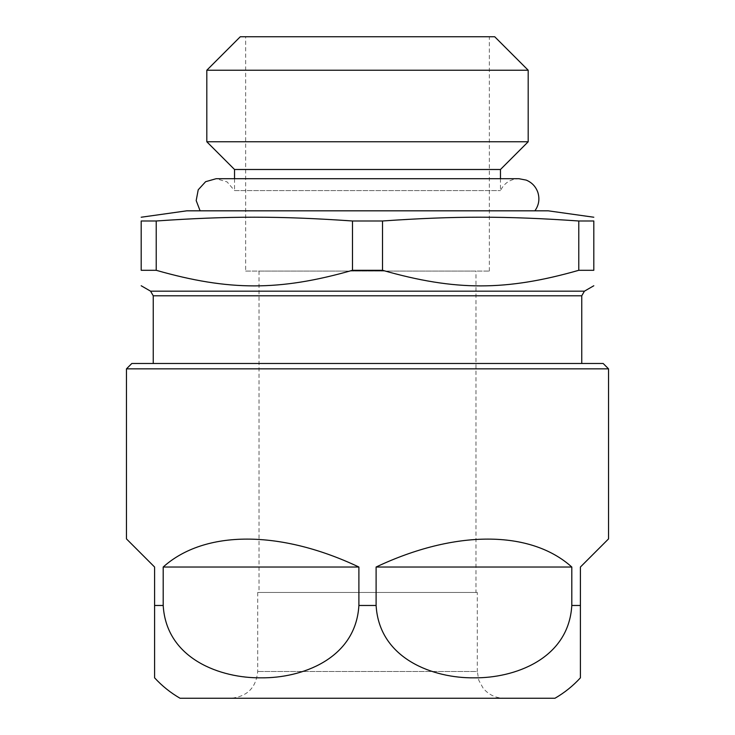 <?xml version="1.0" encoding="UTF-8"?>
<svg xmlns="http://www.w3.org/2000/svg" width="735" height="735" viewBox="0 0 735 735"><rect width="100%" height="100%" fill="white"/><g stroke="black" fill="none" stroke-linecap="round" stroke-linejoin="round"><path stroke-width="0.55" stroke-dasharray="3.67 2.76" d="M200.113 210.826L534.887 210.826L200.113 210.826M500.471 178.688L500.471 190.595C504.247 183.024 510.356 179.055 518.818 178.688L216.182 178.688L227.124 181.931L234.529 190.595L500.471 190.595L234.529 190.595L234.529 178.688M126.466 368.841L608.534 368.841M608.534 538.902L580.411 567.025L580.411 677.826L580.411 605.475L571.802 605.475L571.802 567.025C530.385 529.797 454.754 529.797 376.109 567.025L376.109 605.475C379.297 659.46 434.302 678.35 473.956 677.826C513.609 678.35 568.624 659.46 571.802 605.475M358.891 605.475L358.891 567.025C280.246 529.797 204.615 529.797 163.198 567.025L163.198 605.475C166.376 659.46 221.391 678.35 261.044 677.826C300.698 678.35 355.703 659.46 358.891 605.475L376.109 605.475M163.198 605.475L154.589 605.475L154.589 677.826L154.589 567.025L126.466 538.902M603.178 363.485L131.822 363.485M554.971 698.25L180.029 698.25M257.7 592.465L257.7 671.468C256.111 687.739 247.18 696.661 230.919 698.25L504.081 698.25C495.519 698.066 488.509 694.658 483.051 688.052L478.816 680.344L477.3 671.468L257.7 671.468L477.3 671.468L477.3 592.465L257.7 592.465L477.3 592.465M500.471 169.491L234.529 169.491M528.189 141.772L206.811 141.772M528.189 70.229L206.811 70.229M494.71 36.75L240.29 36.75M245.646 271.086L489.354 271.086L245.646 271.086L245.646 36.75L489.354 36.75L245.646 36.75M153.248 363.485L581.753 363.485L153.248 363.485M156.224 270.296L141.194 270.296L141.194 220.987L156.224 220.987L156.224 270.296C229.09 291.088 279.612 291.088 352.478 270.296L352.478 220.987C279.612 215.934 229.09 215.934 156.224 220.987M382.522 270.296C455.388 291.088 505.91 291.088 578.776 270.296L593.807 270.296L593.807 220.987L578.776 220.987C505.91 215.934 455.388 215.934 382.522 220.987L382.522 270.296L352.478 270.296M548.273 210.826L186.727 210.826M382.522 220.987L352.478 220.987M475.968 271.086L259.032 271.086L475.968 271.086L475.968 592.465L259.032 592.465L475.968 592.465M578.776 270.296L578.776 220.987M376.109 567.025L571.802 567.025M163.198 567.025L358.891 567.025M581.753 295.81L153.248 295.81M584.426 291.17L150.574 291.17M489.354 271.086L489.354 36.75M259.032 271.086L259.032 592.465"/><path stroke-width="1.1" d="M200.113 210.826L196.181 200.581L198.22 189.795L205.625 181.692L216.191 178.688L518.818 178.688L526.269 180.121C531.864 182.482 535.705 186.515 537.799 192.221C539.903 198.909 538.939 205.111 534.887 210.826M126.466 368.841L131.822 363.485L603.178 363.485L608.534 368.841L126.466 368.841L126.466 538.902L154.589 567.025L154.589 677.826L154.589 605.475L163.198 605.475L163.198 567.025C204.615 529.797 280.246 529.797 358.891 567.025L358.891 605.475C355.703 659.46 300.698 678.35 261.044 677.826C221.391 678.35 166.376 659.46 163.198 605.475M608.534 368.841L608.534 538.902L580.411 567.025L580.411 677.826L580.411 605.475L571.802 605.475C568.624 659.46 513.609 678.35 473.956 677.826C434.302 678.35 379.297 659.46 376.109 605.475L376.109 567.025C454.754 529.797 530.385 529.797 571.802 567.025L571.802 605.475M154.589 677.826C162.022 685.93 170.511 692.737 180.029 698.25L554.971 698.25C564.489 692.737 572.978 685.93 580.411 677.826M230.919 698.25L504.081 698.25M234.529 178.688L234.529 169.491L500.471 169.491L528.189 141.772L528.189 70.229L206.811 70.229L206.811 141.772L528.189 141.772M234.529 169.491L206.811 141.772M206.811 70.229L240.29 36.75L494.71 36.75L528.189 70.229M153.248 363.485L153.248 295.81L581.753 295.81L581.753 363.485M141.194 285.759L150.574 291.17L153.248 295.81M156.224 220.987L141.194 220.987C141.194 215.934 141.194 215.934 141.194 220.987C141.194 215.934 141.194 215.934 141.194 220.987L141.194 270.296C141.194 291.088 141.194 291.088 141.194 270.296C141.194 291.088 141.194 291.088 141.194 270.296L156.224 270.296L156.224 220.987C229.09 215.934 279.612 215.934 352.478 220.987L382.522 220.987C455.388 215.934 505.91 215.934 578.776 220.987L593.807 220.987C593.807 215.934 593.807 215.934 593.807 220.987C593.807 215.934 593.807 215.934 593.807 220.987L593.807 270.296C593.807 291.088 593.807 291.088 593.807 270.296C593.807 291.088 593.807 291.088 593.807 270.296L578.776 270.296C505.91 291.088 455.388 291.088 382.522 270.296L382.522 220.987M352.478 220.987L352.478 270.296L382.522 270.296M352.478 270.296C279.612 291.088 229.09 291.088 156.224 270.296M141.194 217.229L186.727 210.826L548.273 210.826L593.807 217.229M578.776 220.987L578.776 270.296M571.802 567.025L376.109 567.025M358.891 567.025L163.198 567.025M358.891 605.475L376.109 605.475M150.574 291.17L584.426 291.17L581.753 295.81M500.471 178.688L500.471 169.491M584.426 291.17L593.807 285.759"/></g></svg>
